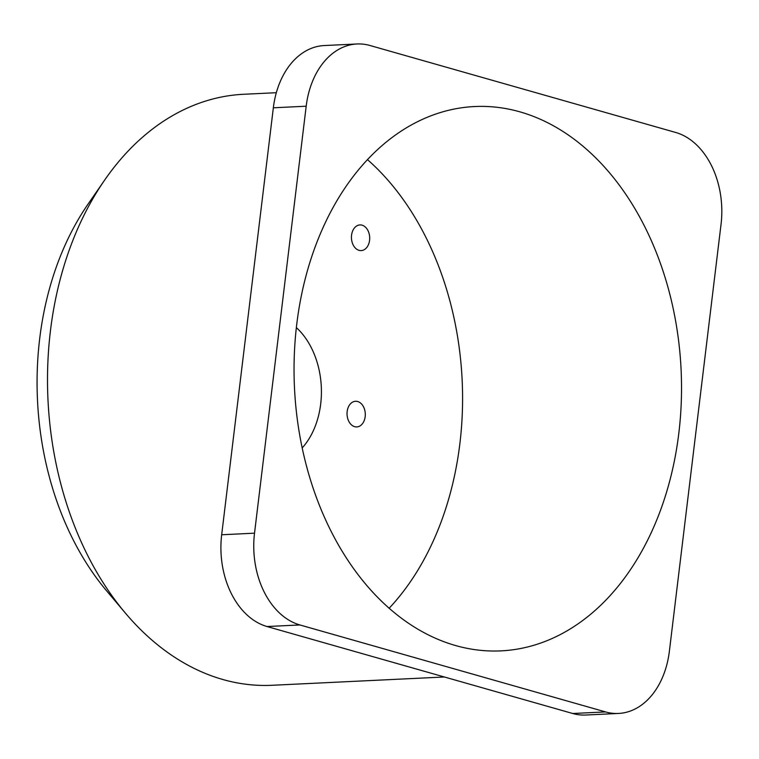 <?xml version="1.0" encoding="UTF-8"?>
<svg xmlns="http://www.w3.org/2000/svg" width="759" height="759" viewBox="0 0 759 759"><rect width="100%" height="100%" fill="white"/><g stroke="black" fill="none" stroke-linecap="round" stroke-linejoin="round"><path stroke-width="1.14" d="M354.747 247.377A12.846 9.127 -92.8 0 1 351.872 233.421A12.846 9.127 -92.8 0 1 359.946 224.93A12.846 9.127 -92.8 0 1 366.388 228.146A12.846 9.127 -92.8 0 1 369.263 242.112A12.846 9.127 -92.8 0 1 361.18 250.593A12.846 9.127 -92.8 0 1 354.747 247.377M125.444 613.158L106.706 590.948A264.341 187.758 -92.8 0 1 39.696 338.628A264.341 187.758 -92.8 0 1 88.082 204.067L104.6 180.158A295.849 210.139 87.2 0 0 50.445 330.763A295.849 210.139 87.2 0 0 125.444 613.158A295.849 210.139 87.2 0 0 272.111 685.282L444.376 676.99M276.333 92.702L243.658 94.277A295.849 210.139 87.2 0 0 104.6 180.158M302.148 447.981A73.965 52.532 87.2 0 0 320.687 404.006A73.965 52.532 87.2 0 0 296.352 327.594M365.174 416.663A12.846 9.127 -92.8 0 1 356.787 426.928A12.846 9.127 -92.8 0 1 347.157 411.539A12.846 9.127 -92.8 0 1 355.554 401.264A12.846 9.127 -92.8 0 1 365.174 416.663M389.101 608.301A272.49 193.545 87.2 0 0 459.878 443.607A272.49 193.545 87.2 0 0 367.508 159.656M296.731 324.359A272.49 193.545 87.2 0 0 500.893 650.88A272.49 193.545 87.2 0 0 678.84 433.066A272.49 193.545 87.2 0 0 474.679 106.535A272.49 193.545 87.2 0 0 296.731 324.359M357.034 43.975L324.188 45.559A77.854 55.303 87.2 0 0 273.344 107.797L221.675 534.763A77.854 55.303 87.2 0 0 267.035 626.536L572.722 713.498A77.854 55.303 87.2 0 0 585.692 715.025L618.538 713.441A77.854 55.303 87.2 0 0 669.381 651.203L721.05 224.237A77.854 55.303 87.2 0 0 675.69 132.464L370.003 45.502A77.854 55.303 87.2 0 0 357.034 43.975A77.854 55.303 87.2 0 0 306.19 106.213L254.521 533.179A77.854 55.303 87.2 0 0 299.881 624.951L605.568 711.923A77.854 55.303 87.2 0 0 618.538 713.441M299.881 624.951L267.035 626.536M254.521 533.179L221.675 534.763M605.568 711.923L572.722 713.498M306.19 106.213L273.344 107.797"/></g></svg>
